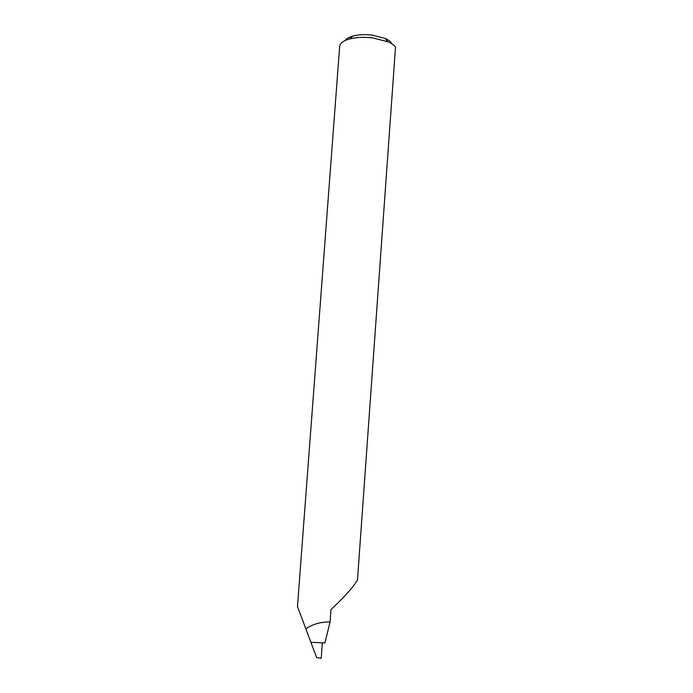 <?xml version="1.0" encoding="UTF-8"?>
<svg xmlns="http://www.w3.org/2000/svg" width="693" height="693" viewBox="0 0 693 693"><rect width="100%" height="100%" fill="white"/><g stroke="black" fill="none" stroke-linecap="round" stroke-linejoin="round"><path stroke-width="1.04" d="M345.157 40.532C346.37 38.635 348.969 37.127 352.962 36.027C358.602 34.581 365.046 34.286 372.297 35.126L385.039 38.384C388.79 40.047 391.121 41.892 392.03 43.936M330.059 621.985C321.11 621.751 313.037 624.021 305.838 628.785L310.906 642.324L324.948 642.905L330.059 621.985L330.968 609.537C343.962 597.522 352.798 587.681 357.475 580.032L395.521 47.081C394.109 45.14 391.588 43.373 387.95 41.779L372.721 37.907C364.033 36.902 356.323 37.257 349.601 38.964C343.356 40.731 340.046 43.174 339.674 46.31L297.479 606.496L316.597 657.518L321.223 658.35L322.332 642.792M305.838 628.785L297.479 606.496M310.741 641.9L316.597 657.518M385.039 38.384L387.95 41.779M352.962 36.027L349.601 38.964"/></g></svg>
